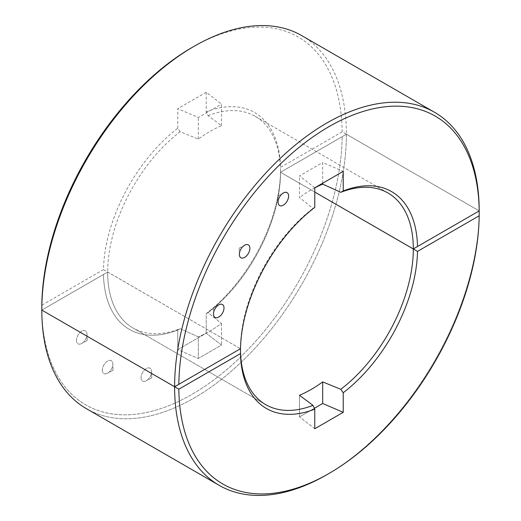 <?xml version="1.0" encoding="UTF-8"?>
<svg xmlns="http://www.w3.org/2000/svg" width="521" height="521" viewBox="0 0 521 521"><rect width="100%" height="100%" fill="white"/><g stroke="black" fill="none" stroke-linecap="round" stroke-linejoin="round"><path stroke-width="0.39" stroke-dasharray="2.6 1.95" d="M76.45 340.402A7.45 4.305 120 0 0 81.543 343.541A7.45 4.305 120 0 0 86.987 334.111A7.45 4.305 120 0 0 81.634 331.323A7.45 4.305 120 0 0 76.45 340.402A7.45 4.305 120 0 0 81.543 343.541A7.45 4.305 120 0 0 86.987 334.111A7.45 4.305 120 0 0 81.634 331.323A7.45 4.305 120 0 0 76.45 340.402M221.503 125.711L221.503 104.115L206.225 92.25L206.225 111.839L208.022 115.642L221.503 125.711A122.22 70.563 120 0 0 198.319 139.094L180.181 131.709A122.22 70.563 -60 0 0 107.678 272.06L41.823 310.08L107.678 272.06L240.474 348.731L107.678 272.06L41.81 310.093L103.49 274.482A125.203 72.282 120 0 0 177.765 330.06L180.181 328.692L198.319 336.879L198.319 358.468L221.503 345.078L206.225 333.219L177.765 349.643L177.765 330.06L180.181 328.692A122.22 70.563 120 0 1 132.992 328.009A122.22 70.563 120 0 0 180.181 328.692L198.319 336.879L198.319 358.468L221.503 345.078L206.225 333.219L177.765 349.643L198.319 358.468L177.765 349.643L177.765 330.06A125.203 72.282 120 0 1 103.49 274.482L107.678 272.06A122.22 70.563 120 0 0 132.992 328.009A122.22 70.563 120 0 1 107.678 272.06L41.81 310.093A212.392 122.624 120 0 0 191.995 394.371A212.392 122.624 120 0 0 342.167 136.684L346.393 134.242L479.19 210.907L346.393 134.242L280.526 172.269L314.775 192.047L280.5 172.282L346.393 134.242L342.167 131.813L280.5 167.417L280.526 172.269L346.393 134.242L479.19 210.907L413.322 248.94M208.022 115.642A122.22 70.563 -60 0 1 255.212 116.32A122.22 70.563 -60 0 1 280.526 172.269A122.22 70.563 120 0 1 208.022 312.62L221.503 323.489L208.022 312.62L206.225 313.629L206.225 333.219L206.225 313.629A125.203 72.282 120 0 0 280.5 172.282L342.167 136.684A212.392 122.624 120 0 1 191.995 394.371A212.392 122.624 120 0 1 41.823 310.08M102.324 370.177A7.45 4.305 120 0 0 107.417 373.316A7.45 4.305 120 0 0 112.862 363.886A7.45 4.305 120 0 0 107.508 361.099A7.45 4.305 120 0 0 102.324 370.177A7.45 4.305 120 0 0 107.417 373.316A7.45 4.305 120 0 0 112.862 363.886A7.45 4.305 120 0 0 107.508 361.099A7.45 4.305 120 0 0 102.324 370.177M141.048 377.692A7.45 4.305 120 0 0 146.141 380.838A7.45 4.305 120 0 0 151.585 371.408A7.45 4.305 120 0 0 146.232 368.621A7.45 4.305 120 0 0 141.048 377.692A7.45 4.305 120 0 0 146.141 380.838A7.45 4.305 120 0 0 151.585 371.408A7.45 4.305 120 0 0 146.232 368.621A7.45 4.305 120 0 0 141.048 377.692M326.901 474.69A215.375 124.35 120 0 0 479.19 210.907A215.375 124.35 120 0 1 326.901 474.69M301.789 35.643A215.375 124.35 -60 0 1 346.393 134.242A215.375 124.35 120 0 1 252.385 350.985A215.375 124.35 120 0 1 86.414 408.685A215.375 124.35 120 0 0 252.385 350.985A215.375 124.35 120 0 0 346.393 134.242L280.526 172.269L314.775 192.047M221.503 323.489L221.503 345.078L221.503 323.489A122.22 70.563 -60 0 1 198.319 336.879A122.22 70.563 -60 0 0 221.503 323.489M151.585 377.484L151.578 377.907L151.585 377.484M112.686 370.281L113.044 370.06L112.686 370.281M86.812 340.506L87.17 340.285L86.812 340.506M314.775 428.75L299.497 416.885L314.365 408.295L299.497 416.885L299.497 395.289L299.497 416.885L314.775 428.75M322.681 183.223L322.681 162.532L343.235 171.357M314.775 187.781L299.497 175.922L322.681 162.532M314.775 207.371L312.978 208.38L299.497 197.511L299.497 175.922M240.5 348.718L240.474 348.731A122.22 70.563 -60 0 1 312.978 208.38M180.181 131.709L177.765 128.264A125.203 72.282 -60 0 0 103.49 269.611L240.474 348.731L174.607 386.758M278.058 196.254L278.064 195.837L278.058 196.254M239.159 248.387L239.341 254.567M213.284 308.035L213.467 314.222M314.775 187.873A122.22 70.563 120 0 0 299.497 197.511M177.765 128.264L177.765 108.681L198.319 117.505L221.503 104.115M103.49 269.611L41.823 305.215M191.995 47.528A212.392 122.624 -60 0 1 342.167 131.813M206.225 111.839A125.203 72.282 -60 0 1 280.5 167.417M206.225 92.25L177.765 108.681M198.319 139.094L198.319 117.505M206.225 313.629A125.203 72.282 120 0 0 280.5 172.282L280.526 172.269A122.22 70.563 120 0 1 208.022 312.62L206.225 313.629M113.044 370.06L112.862 363.886L113.044 370.06M112.862 370.385L107.417 373.316L112.862 370.385M87.17 340.285L86.987 334.111L87.17 340.285M86.987 340.61L81.543 343.541L86.987 340.61M265.788 404.68L132.992 328.009L265.788 404.68M151.767 377.582L151.585 371.408L151.767 377.582M151.578 377.907L146.141 380.838L151.578 377.907M239.341 248.068L244.785 245.137M213.467 307.722L218.911 304.792M255.212 116.32L388.008 192.991M277.882 196.156L278.064 202.337M278.064 195.837L283.509 192.907"/><path stroke-width="0.78" d="M322.681 183.223L322.681 184.121L340.819 192.308A122.22 70.563 -60 0 1 388.008 192.991A122.22 70.563 -60 0 1 413.322 248.94A122.22 70.563 120 0 1 340.819 389.291L322.681 381.906L322.681 403.495L343.235 412.319L343.235 392.736L340.819 389.291L322.681 381.906A122.22 70.563 -60 0 1 299.497 395.289L312.978 405.358A122.22 70.563 120 0 1 265.788 404.68A122.22 70.563 120 0 1 240.474 348.731L240.5 353.583L178.833 389.187L41.81 310.093L174.607 386.758L240.474 348.731L240.5 353.583L178.833 389.187L174.607 386.758A215.375 124.35 120 0 0 219.211 485.357A215.375 124.35 120 0 0 326.901 474.69A215.375 124.35 120 0 1 219.211 485.357L86.414 408.685A215.375 124.35 120 0 1 41.81 310.093L174.607 386.758L240.474 348.731A122.22 70.563 120 0 0 265.788 404.68A122.22 70.563 120 0 0 312.978 405.358L314.775 409.161L314.775 428.75L343.235 412.319L343.235 392.736A125.203 72.282 120 0 0 417.51 251.389L413.322 248.94L479.19 210.907L479.177 215.785L417.51 251.389L314.775 192.047L413.322 248.94L479.19 210.907L479.177 215.785L417.51 251.389A125.203 72.282 120 0 1 343.235 392.736L340.819 389.291A122.22 70.563 120 0 0 413.322 248.94L479.19 210.907A212.392 122.624 -60 0 0 329.005 126.629A212.392 122.624 -60 0 0 178.833 384.316L240.5 348.718A125.203 72.282 -60 0 1 314.775 207.371L314.775 187.781L343.235 171.357L343.235 190.94A125.203 72.282 -60 0 1 417.51 246.518M240.5 353.583A125.203 72.282 120 0 0 314.775 409.161L314.775 428.75L343.235 412.319L322.681 403.495L314.365 408.295L322.681 403.495L322.681 381.906A122.22 70.563 -60 0 1 299.497 395.289L312.978 405.358L314.775 409.161A125.203 72.282 120 0 1 240.5 353.583M178.833 389.187A212.392 122.624 120 0 0 329.005 473.472A212.392 122.624 120 0 0 479.177 215.785A212.392 122.624 120 0 1 329.005 473.472L326.901 474.69L329.005 473.472A212.392 122.624 120 0 1 178.833 389.187M213.467 314.013A7.45 4.305 -60 0 1 218.911 304.792A7.45 4.305 -60 0 1 224.004 308.002A7.45 4.305 -60 0 1 218.794 317.022A7.45 4.305 -60 0 1 213.467 314.222A7.45 4.305 -60 0 1 213.467 314.013M239.334 254.365A7.45 4.305 -60 0 1 244.785 245.137A7.45 4.305 -60 0 1 249.878 248.348A7.45 4.305 -60 0 1 244.668 257.374A7.45 4.305 -60 0 1 239.341 254.567A7.45 4.305 -60 0 1 239.334 254.365M278.058 202.135A7.45 4.305 -60 0 1 283.509 192.907A7.45 4.305 -60 0 1 288.601 196.117A7.45 4.305 -60 0 1 283.391 205.137A7.45 4.305 -60 0 1 278.064 202.337A7.45 4.305 -60 0 1 278.058 202.135M194.099 46.31L191.995 47.528A212.392 122.624 -60 0 0 41.823 305.215L41.81 310.093A215.375 124.35 -60 0 1 194.099 46.31A215.375 124.35 -60 0 1 301.789 35.643L434.586 112.315A215.375 124.35 -60 0 1 479.19 210.907M178.833 384.316L174.607 386.758A215.375 124.35 -60 0 1 268.615 170.015A215.375 124.35 -60 0 1 434.586 112.315M340.819 192.308L343.235 190.94M322.681 184.121A122.22 70.563 120 0 0 314.775 187.873M174.607 386.758A215.375 124.35 120 0 0 219.211 485.357L86.414 408.685A215.375 124.35 120 0 1 41.81 310.093M314.775 192.047L413.322 248.94"/></g></svg>
